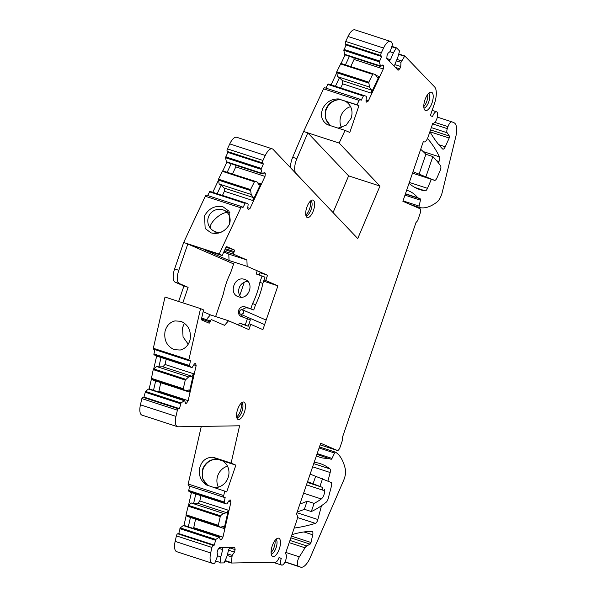 <?xml version="1.0" encoding="UTF-8"?>
<svg xmlns="http://www.w3.org/2000/svg" width="597" height="597" viewBox="0 0 597 597"><rect width="100%" height="100%" fill="white"/><g stroke="black" fill="none" stroke-linecap="round" stroke-linejoin="round"><path stroke-width="0.9" d="M242.427 309.776C244.606 312.164 244.091 313.679 240.875 314.306A2.395 2.194 113.5 0 1 239.598 311.261A2.395 2.194 113.5 0 1 242.427 309.776L266.172 320.082M247.457 318.552L245.255 324.977L239.337 323.044L248.188 326.246L250.389 319.828L241.531 316.626A5.194 4.761 113.5 0 1 241.143 316.477A5.194 4.761 113.5 0 1 238.763 310.03A5.194 4.761 113.5 0 1 244.897 306.806L253.747 310.007L255.531 304.806A79.886 73.2 -66.5 0 0 262.829 283.493L265.001 277.15L256.143 273.948L257.24 270.762M247.83 308.082A5.194 4.761 -66.5 0 0 242.554 309.821M241.472 314.574A5.194 4.761 -66.5 0 0 243.039 317.119M242.27 324.32L241.554 326.425M260.173 272.038L259.18 274.941M247.815 281.463A9.186 8.418 -66.5 0 0 239.472 287.179A9.186 8.418 -66.5 0 0 240.994 297.179M253.747 310.007L250.815 308.739L252.598 303.53L255.531 304.806M244.897 306.806L250.815 308.739M245.255 324.977L248.188 326.246M239.337 323.044L238.613 325.149M215.621 316.567L223.345 294.008A79.886 73.2 113.5 0 1 230.636 272.695L233.949 263.031M262.829 283.493L259.896 282.217L262.068 275.881M259.896 282.217A79.886 73.2 113.5 0 1 252.598 303.53M238.643 296.799C228.129 293.97 234.442 275.53 244.591 279.426C255.106 282.254 248.8 300.694 238.643 296.799L237.957 296.537M244.591 279.426L245.277 279.687M227.576 553.889L232.173 555.389L231.24 563.031L275.344 562.262A5.992 2.388 -72 0 0 279.075 557.471L281.277 558.434A5.992 2.388 -72 0 0 281.62 565.083A5.992 2.388 -72 0 0 283.657 564.068A5.992 2.388 -72 0 0 284.851 562.27A5.992 2.388 -72 0 0 285.411 553.717L296.664 520.868A5.992 2.388 -72 0 0 296.403 514.241L320.708 443.243L337.283 450.444A3.992 1.59 -72 0 0 337.342 450.466L320.156 444.869L337.283 450.444M229.852 547.904L235.114 549.621L234.725 547.337L219.368 547.606L217.756 549.919L217.099 552.412L217.651 555.643L214.957 562.784L214.502 563.322L212.875 563.344A11.985 4.776 -72 0 1 212.226 563.255A11.985 4.776 -72 0 1 210.674 552.964L211.928 547.442A2 0.798 -72 0 1 213.241 545.352L214.293 545.128L215.808 539.457L219.487 536.964L220.241 539.889L221.383 539.651L222.95 537.143L230.92 502.07L230.39 500.002L229.255 500.241L227.024 503.793L226.323 503.943L224.173 502.667L225.211 497.1L224.159 497.316A2 0.798 -72 0 1 223.972 497.308A2 0.798 -72 0 1 223.718 495.592L224.733 491.13L206.166 484.876C200.599 480.704 198.443 475.063 199.704 467.929C201.637 461.026 205.883 457.459 212.45 457.235L217.845 459.272C210.659 458.824 205.577 462.13 202.607 469.19L202.487 478.555L207.95 485.667M235.114 549.621L234.457 552.106L232.173 555.389M396.341 60.842L400.99 62.357L404.796 55.939L434.594 86.908A15.977 6.373 -72 0 1 434.362 103.908L430.355 115.617L432.556 116.572A5.992 2.388 -72 0 1 436.608 111.826A5.992 2.388 -72 0 1 436.959 118.482A5.992 2.388 -72 0 1 432.9 123.221A5.992 2.388 -72 0 1 432.818 123.191L428.034 137.161A5.992 2.388 -72 0 1 423.982 141.907A5.992 2.388 -72 0 1 423.892 141.87L423.31 141.616L402.878 201.286L420.034 208.741A3.992 1.59 -72 0 1 420.213 213.159L417.624 220.711L415.967 222.591L342.529 437.101L342.633 439.75L340.044 447.302A3.992 1.59 -72 0 1 337.342 450.466M400.99 62.357L400.729 66.506L399.744 68.856L398.095 70.259L386.826 58.543L390.475 59.715L389.087 60.894M380.162 65.857L344.633 54.297L345.066 54.931L380.595 66.498L379.349 61.879L381.602 56.521L380.953 55.566A2 0.798 -72 0 1 381.229 53.029L383.558 48.036A11.985 4.776 -72 0 1 390.52 41.417A11.985 4.776 -72 0 1 391.386 41.969L392.595 43.947L390.334 51.282L387.998 53.267L387.005 55.618L386.826 58.543M380.595 66.498L382.901 64.886L383.602 65.924L383.274 68.968L368.297 101.012L366.67 102.154L365.968 101.117L366.431 96.804L365.998 96.162L328.111 83.931L365.998 96.162M261.896 173.279L226.375 161.72L226.808 162.354L262.329 173.921L261.09 169.302L263.344 163.944L262.695 162.988A2 0.798 -72 0 1 262.964 160.444L265.299 155.466A11.985 4.776 -72 0 1 272.247 148.847A11.985 4.776 -72 0 1 273.127 149.422L357.737 238.569L379.968 186.063L339.148 143.056L345.066 130.4L349.79 132.452L358.969 105.639L357.028 104.796L359.081 100.4A2 0.798 -72 0 1 360.245 99.296A2 0.798 -72 0 1 360.439 99.453L361.088 100.408L363.64 95.49M262.329 173.921L264.635 172.309L265.337 173.346L265.008 176.391L250.024 208.435L248.397 209.569L247.695 208.532L248.158 204.219L247.725 203.584L209.845 191.346L247.725 203.584M193.809 364.834L196.152 365.595L195.622 363.521L194.488 363.76L192.256 367.304L191.555 367.453L189.406 366.17L190.45 360.595L189.398 360.812A2 0.798 -72 0 1 189.212 360.804A2 0.798 -72 0 1 188.853 359.834L200.54 308.604L203.54 309.91L201.562 318.604A1.597 0.634 -72 0 0 201.741 319.97L209.025 323.134A1.597 0.634 -72 0 0 209.047 323.141A1.597 0.634 -72 0 0 210.129 321.88L210.45 320.932A1.597 0.634 -72 0 1 211.532 319.671A1.597 0.634 -72 0 1 211.554 319.679L224.532 325.32L228.532 320.768L248.919 329.626L250.733 324.335L262.904 329.626L277.903 285.821L265.732 280.53L267.538 275.239L247.151 266.381L246.904 259.986L233.92 254.344A1.597 0.634 -72 0 1 233.852 252.576L234.173 251.635A1.597 0.634 -72 0 0 234.106 249.867L226.83 246.71A1.597 0.634 -72 0 1 226.83 246.71A1.597 0.634 -72 0 0 225.875 247.583L222.159 255.523L219.189 254.061L240.815 207.816A2 0.798 -72 0 1 241.979 206.711A2 0.798 -72 0 1 242.173 206.868L242.822 207.823L245.374 202.905M196.152 365.595L188.152 400.669L186.585 403.176L185.443 403.408L184.697 400.475L181.018 402.96L145.496 391.401L148.466 389.057L183.995 400.624M224.733 491.13L226.688 491.98L235.875 465.167L231.106 463.1L239.584 425.788L178.16 426.788A11.985 4.776 -72 0 1 177.51 426.698A11.985 4.776 -72 0 1 175.966 416.385L177.384 410.169A2 0.798 -72 0 1 178.443 408.855L179.496 408.639L181.018 402.96M426.892 95.654A9.619 3.836 -72 0 1 430.467 92.207A9.619 3.836 -72 0 1 433.206 96.818A9.619 3.836 -72 0 1 430.109 107.064A9.619 3.836 -72 0 1 424.698 109.915A9.619 3.836 -72 0 1 426.892 95.654M274.187 541.666A9.619 3.836 -72 0 1 277.762 538.218A9.619 3.836 -72 0 1 280.5 542.837A9.619 3.836 -72 0 1 277.404 553.076A9.619 3.836 -72 0 1 271.993 555.926A9.619 3.836 -72 0 1 274.187 541.666M239.487 405.356A9.156 3.649 -72 0 1 242.882 402.072A9.156 3.649 -72 0 1 245.494 406.467A9.156 3.649 -72 0 1 242.539 416.221A9.156 3.649 -72 0 1 237.397 418.93A9.156 3.649 -72 0 1 239.487 405.356M308.634 203.383A9.156 3.649 -72 0 1 312.037 200.099A9.156 3.649 -72 0 1 314.641 204.495A9.156 3.649 -72 0 1 311.694 214.248A9.156 3.649 -72 0 1 306.545 216.957A9.156 3.649 -72 0 1 308.634 203.383M212.226 563.255L176.697 551.688A11.985 4.776 -72 0 1 175.152 541.397L176.406 535.882A2 0.798 -72 0 1 177.712 533.785L178.764 533.569L180.287 527.897L183.257 525.547L218.786 537.106M178.764 533.569L214.293 545.128M190.443 517.442L188.316 526.815L219.487 536.964M193.07 528.36L193.741 527.636L222.95 537.143M220.069 539.225L221.383 539.651M189.555 486.107L188.645 491.107L190.801 492.376L226.323 503.943M177.51 426.698L141.982 415.131A11.985 4.776 -72 0 1 140.437 404.826L141.855 398.602A2 0.798 -72 0 1 142.922 397.289L143.974 397.072L145.496 391.401M143.974 397.072L179.496 408.639M155.66 380.953L153.519 390.334L184.697 400.475M158.28 391.878L158.944 391.162L188.152 400.669M185.271 402.751L186.585 403.176M154.795 349.603L153.884 354.603L156.033 355.887L191.555 367.453M219.144 254.21L187.794 244.009L178.794 270.292L174.615 268.934L183.667 242.501L205.293 196.249A2 0.798 -72 0 1 206.45 195.152L241.979 206.711M219.189 254.061L183.667 242.501M211.04 232.882C219.062 234.569 225.263 231.599 229.651 223.979L229.061 211.278L223.181 206.92C215.159 205.226 208.957 208.196 204.57 215.815L205.159 228.517L211.04 232.882M207.637 195.532L209.845 191.346M247.785 207.704L250.024 208.435M263.844 172.861L265.337 173.346M226.375 161.72L225.562 157.735L227.815 152.377L263.344 163.944M262.695 162.988L227.166 151.422A2 0.798 -72 0 1 227.442 148.884L229.77 143.899A11.985 4.776 -72 0 1 236.725 137.288L272.247 148.847M339.148 143.056L303.619 131.497L323.559 88.841A2 0.798 -72 0 1 324.716 87.737L360.245 99.296M345.066 130.4L327.305 124.624C321.559 120.758 320.067 115.355 322.835 108.415C326.171 102.109 331.335 98.945 338.335 98.923L357.028 104.796M358.969 105.639L340.79 99.721M330.216 125.564L325.425 118.512L325.701 109.661C328.656 102.609 333.73 99.303 340.939 99.744L339.275 99.02M325.902 88.117L328.111 83.931M366.051 100.289L368.297 101.012M382.11 65.439L383.602 65.924M344.633 54.297L343.827 50.312L346.081 44.954L381.602 56.521M380.953 55.566L345.432 43.999A2 0.798 -72 0 1 345.7 41.462L348.036 36.469A11.985 4.776 -72 0 1 354.991 29.85L390.52 41.417M394.863 64.595L400.729 66.506M395.378 67.431L399.744 68.856M396.953 59.394L401.594 60.909M281.277 558.434L279 557.688M423.945 108.072A7.888 3.149 108 0 0 427.206 105.191A7.888 3.149 108 0 0 428.773 93.251M271.239 554.083A7.888 3.149 108 0 0 274.501 551.203A7.888 3.149 108 0 0 276.068 539.27M236.808 417.706A7.888 3.149 108 0 0 240.412 414.84A7.888 3.149 108 0 0 241.681 402.721M305.955 215.733A7.888 3.149 108 0 0 309.567 212.875A7.888 3.149 108 0 0 310.836 200.749M345.066 54.931L341.081 63.461M336.656 72.931L331.104 84.811M345.432 43.999L346.081 44.954M186.204 515.517L183.958 525.397L183.257 525.547M191.421 492.577L188.54 505.241M188.63 485.757A2 0.798 -72 0 1 188.451 485.749A2 0.798 -72 0 1 188.189 484.033L201.286 426.415M151.422 379.02L149.168 388.916L148.466 389.057M156.653 356.088L153.765 368.752M153.869 349.252A2 0.798 -72 0 1 153.69 349.245A2 0.798 -72 0 1 153.332 348.267L165.011 297.037L200.54 308.604M178.637 301.478L183.936 286L175.137 282.18A11.985 4.776 -72 0 1 174.615 268.934M226.808 162.354L222.815 170.884M218.39 180.346L212.838 192.227M227.166 151.422L227.815 152.377M290.493 167.72A11.985 4.776 -72 0 1 292.694 157.287L303.619 131.497M195.577 519.114L193.741 527.636M195.771 493.995L193.644 503.368L197.674 503.271L199.801 500.95L228.323 510.226L226.748 512.741L223.42 513.435L220.442 515.786L188.398 505.353L191.376 503.01L193.644 503.368M200.995 495.697L199.801 500.95M160.78 382.625L158.944 391.162M161.003 357.506L158.869 366.886L162.891 366.797L165.026 364.476L193.54 373.752L191.973 376.259L188.645 376.946L156.601 366.521L158.869 366.886M166.227 359.207L165.026 364.476M183.936 286L188.115 287.358L179.316 283.538A11.985 4.776 -72 0 1 178.794 270.292M215.375 231.778L214.696 233.502M217.189 193.644L221.144 185.189L224.166 188.04L224.397 191.264L222.48 195.368M231.158 163.772L227.203 172.22M235.681 165.242L235.8 166.884L232.494 173.943M306.351 184.428L295.948 173.324A11.985 4.776 -72 0 1 296.873 158.645L307.798 132.855L348.618 175.861L333.074 212.577M330.432 125.639A14.38 13.179 113.5 0 1 326.35 109.355A14.38 13.179 113.5 0 1 340.297 99.774A14.38 13.179 113.5 0 1 341.208 99.856M335.454 86.222L339.409 77.774L342.432 80.617L342.663 83.841L340.745 87.946M349.424 56.349L345.469 64.804M353.946 57.819L354.058 59.461L350.76 66.521M406.661 190.242A119.825 47.79 -72 0 1 407.639 190.533A119.825 47.79 -72 0 1 417.743 197.749L405.46 193.749M429.915 131.668A319.537 127.437 -72 0 0 442.586 148.959A3.992 1.59 -72 0 0 442.877 149.138A3.992 1.59 -72 0 0 445.258 146.787L449.175 138.019A1.597 0.634 -72 0 0 449.362 136.041L447.138 132.765A3.992 1.59 -72 0 1 447.302 128.646L447.989 126.639A5.992 2.388 -72 0 1 452.041 121.892A5.992 2.388 -72 0 1 452.13 121.93L454.033 122.758A15.977 6.373 -72 0 1 455.735 136.974L442.235 192.331A10.388 4.142 -72 0 1 436.929 202.114A79.886 31.857 -72 0 1 419.348 207.465A1.597 0.634 -72 0 1 419.333 207.457A1.597 0.634 -72 0 1 419.116 206.114L420.43 200.167A1.597 0.634 -72 0 0 420.236 198.831L417.743 197.749M425.982 176.622L432.855 156.548A399.423 159.302 -72 0 1 440.556 165.72A3.992 1.59 -72 0 1 440.138 170.608L436.967 177.906A3.992 1.59 -72 0 1 434.541 180.339A3.992 1.59 -72 0 1 434.489 180.316L412.997 171.735M419.012 174.354L425.885 154.28A399.423 159.302 -72 0 0 420.676 149.295M427.504 138.489A286.299 114.184 -72 0 1 439.504 156.869A3.992 1.59 -72 0 1 438.989 161.526L436.631 160.757M409.02 183.354A187.958 74.961 -72 0 0 419.997 189.637A187.958 74.961 -72 0 0 425.146 190.831A3.992 1.59 -72 0 0 427.474 188.331L431.355 179.294M438.392 162.906L438.989 161.526M432.855 156.548L425.885 154.28M294.194 528.076A604.015 240.897 -72 0 0 315.395 523.375A3.992 1.59 -72 0 0 317.858 519.524L321.477 505.726M327.925 481.085L330.171 472.526L312.641 466.817M314.186 462.317A187.958 74.961 -72 0 1 320.156 463.608A187.958 74.961 -72 0 1 329.932 468.906A3.992 1.59 -72 0 1 330.171 472.526M297.231 511.83A3.992 1.59 -72 0 1 297.463 511.741A159.772 63.722 -72 0 0 304.351 509.271L311.313 511.539A159.772 63.722 -72 0 0 326.223 502.189A3.992 1.59 -72 0 0 328.178 498.614L331.432 486.152A3.992 1.59 -72 0 0 331.044 482.443L310.142 474.115M311.313 511.539L314.097 503.398A119.825 47.79 -72 0 0 321.298 498.973A5.992 2.388 -72 0 0 324.664 489.465A4.791 1.91 -72 0 1 323.059 490.249A4.791 1.91 -72 0 1 322.246 487.294L307.298 482.428M322.246 487.294L307.552 481.675M314.097 503.398L307.134 501.129A119.825 47.79 -72 0 1 299.963 503.846M195.644 519.248L224.159 528.532L223.629 526.464L220.3 527.158L218.151 525.89L220.442 515.786M218.069 525.211L186.025 514.786L186.107 515.457L188.256 516.733L220.3 527.158M160.854 382.774L189.368 392.057L188.839 389.983L185.51 390.677L183.369 389.393L183.286 388.714L185.264 380.065L188.645 376.946M183.369 389.393L151.325 378.961L153.474 380.244L185.51 390.677M224.166 188.04L253.24 197.503L252.912 200.547L260.732 183.831L259.105 184.966L257.046 181.936L222.651 170.832L257.046 181.936M224.397 191.264L252.912 200.547M221.144 185.189L219.144 184.048L251.188 194.473L253.24 197.503M350.588 106.647A14.38 13.179 -66.5 0 0 341.484 127.609M342.432 80.617L371.506 90.08L371.177 93.125L378.998 76.401L377.371 77.543L375.312 74.513L340.917 63.409L375.312 74.513M342.663 83.841L371.177 93.125M339.409 77.774L337.409 76.625L369.453 87.058L371.506 90.08M389.841 51.7L393.371 52.857L390.475 59.715M217.599 555.829L220.8 556.874L222.733 549.591L222.39 547.553M218.86 548.33L222.733 549.591M319.955 486.301L322.537 478.749M312.985 484.033L315.574 476.481M186.025 514.786L188.398 505.353M151.325 378.961L153.22 369.633L156.601 366.521M254.695 181.264L250.539 189.607L251.188 194.473M219.144 184.048L218.495 179.182L222.651 170.832M345.379 101.214C351.275 105.042 353.23 110.646 351.245 118.027L346.088 125.251L338.103 128.139M372.953 73.841L368.804 82.192L369.453 87.058M337.409 76.625L336.76 71.759L340.917 63.409M391.811 46.753L396.184 48.178L393.371 52.857M230.188 547.419L228.748 549.486L226.808 556.77L224.069 562.911L220.241 562.971L220.106 562.456L215.681 561.016M396.184 48.178L396.624 47.924L399.4 50.812L399.423 51.551L397.781 57.439L394.878 64.297L394.729 66.76M316.903 454.377L331.074 459.265A1.597 0.634 -72 0 0 331.096 459.272A1.597 0.634 -72 0 0 332.007 458.414L334.581 453.019A1.597 0.634 -72 0 1 335.499 452.168A1.597 0.634 -72 0 1 335.559 452.19A79.886 31.857 -72 0 1 345.402 469.458A10.388 4.142 -72 0 1 343.626 480.421L310.336 557.359A15.977 6.373 -72 0 1 300.627 567.15A15.977 6.373 -72 0 1 300.395 567.06L298.343 566.172A5.992 2.388 -72 0 1 299.351 556.844L305.03 547.8A5.992 2.388 -72 0 1 306.791 545.927L310.089 544.128A1.597 0.634 -72 0 0 311.015 542.494L312.724 534.808A3.992 1.59 -72 0 0 312.201 531.412A3.992 1.59 -72 0 0 311.992 531.382A319.537 127.437 -72 0 0 291.94 534.666M214.032 487.652A14.38 13.179 -66.5 0 0 228.3 477.078A14.38 13.179 -66.5 0 0 222.278 460.742L218.114 459.392A14.38 13.179 -66.5 0 0 217.196 459.302A14.38 13.179 -66.5 0 0 203.07 469.384A14.38 13.179 -66.5 0 0 208.137 485.727M227.494 466.175A14.38 13.179 -66.5 0 0 218.39 487.145M174.331 349.685L180.212 350.029C185.294 348.723 188.592 345.238 190.115 339.559C191.316 330.693 188.219 324.596 180.816 321.268L174.936 320.925C169.854 322.223 166.556 325.716 165.033 331.395C163.832 340.253 166.929 346.35 174.331 349.685M184.421 323.141L182.548 327.775L183.063 336.969L188.234 344.185M310.179 201.338A7.888 3.149 -72 0 1 308 212.36A7.888 3.149 -72 0 1 305.776 214.868M241.024 403.311A7.888 3.149 -72 0 1 238.845 414.333A7.888 3.149 -72 0 1 236.621 416.833M275.008 540.457A7.888 3.149 -72 0 1 272.583 550.576A7.888 3.149 -72 0 1 271.09 552.501M427.713 94.438A7.888 3.149 -72 0 1 425.288 104.565A7.888 3.149 -72 0 1 423.795 106.49M247.151 266.381L229.039 260.486L204.047 249.628L222.159 255.523M229.039 260.486L228.793 254.091L223.838 251.941M228.532 320.768L210.42 314.873L207.39 318.32M210.42 314.873L203.129 311.701M191.376 503.01L223.42 513.435M220.8 556.874L220.106 562.456M189.368 392.057L193.54 373.752M224.159 528.532L228.323 510.226M304.351 509.271L307.134 501.129M375.916 75.401L378.998 76.401M257.65 182.831L260.732 183.831M162.891 366.797L191.973 376.259M197.674 503.271L226.748 512.741M218.114 459.392L217.696 459.25M188.115 287.358L182.816 302.836M328.581 458.183A119.825 47.79 -72 0 1 320.141 457.339A119.825 47.79 -72 0 1 316.447 455.698M239.755 295.485L244.3 282.217M233.643 263.926L187.794 244.009M149.168 388.916L153.519 390.334M183.958 525.397L188.316 526.815M228.561 550.188L234.457 552.106M227.166 555.426L231.763 556.919M354.058 59.461L383.274 68.968M379.968 186.063L348.618 175.861M235.8 166.884L265.008 176.391M246.904 259.986L228.793 254.091M267.538 275.239L259.919 272.762M265.732 280.53L264.031 279.978M277.903 285.821L263.628 281.172M250.733 324.335L249.031 323.783M188.853 359.834L153.332 348.267M177.384 410.169L141.855 398.602M231.106 463.1L213.345 457.317M235.875 465.167L222.278 460.742M228.584 501.308L230.92 502.07M179.876 528.666L215.405 540.233M215.808 539.457L180.287 527.897M188.645 491.107L224.173 502.667M224.099 501.995L188.57 490.428M145.086 392.177L180.615 403.736M153.884 354.603L189.406 366.17M189.331 365.498L153.81 353.931M240.815 207.816L205.293 196.249M209.39 191.786L244.912 203.353M225.562 157.735L261.09 169.302M261.247 168.414L225.726 156.854M262.964 160.444L227.442 148.884M265.299 155.466L229.77 143.899M359.081 100.4L323.559 88.841M327.656 84.371L363.177 95.938M343.827 50.312L379.349 61.879M379.513 60.991L343.984 49.432M381.229 53.029L345.7 41.462M383.558 48.036L348.036 36.469M398.639 54.357L404.408 56.23M404.721 55.931L398.744 53.991M179.316 283.538L175.137 282.18M296.873 158.645L292.694 157.287M434.489 180.316L412.505 173.16L434.541 180.339M425.146 190.831L415.131 187.57M427.474 188.331L409.333 182.428M439.504 156.869L423.139 151.541M317.858 519.524L296.925 512.711M329.932 468.906L313.731 463.63M315.395 523.375L297.373 517.509M321.298 498.973L303.604 493.212M449.362 136.041L430.519 129.907M449.175 138.019L429.967 131.765M431.303 127.609L447.138 132.765M447.302 128.646L432.586 123.855M186.107 515.457L218.151 525.89M250.374 190.495L218.33 180.063M368.64 83.073L336.596 72.647M183.286 388.714L151.25 378.289M250.539 189.607L218.495 179.182M368.804 82.192L336.76 71.759M396.498 47.879L391.908 46.387M299.351 556.844L285.851 552.449M289.202 542.651L305.03 547.8M306.791 545.927L289.963 540.442M290.843 537.867L310.089 544.128M311.015 542.494L291.44 536.121M303.963 531.949L312.724 534.808M372.498 74.282L340.454 63.857M254.232 181.704L222.188 171.272M185.667 379.289L153.63 368.856M185.264 380.065L153.22 369.633M220.039 516.562L187.995 506.129M298.343 566.172L285.06 561.852M300.395 567.06L284.97 562.046L300.627 567.15M335.432 452.153L319.44 446.944L335.499 452.168M334.581 453.019L319.089 447.981M332.007 458.414L317.171 453.586M420.236 198.831L405.378 193.995M420.43 200.167L404.982 195.144M419.116 206.114L403.02 200.876M419.318 207.457L410.355 204.54L419.333 207.457M451.951 121.87L437.355 117.116L452.041 121.892M447.989 126.639L434.81 122.348M445.258 146.787L438.765 144.675M213.241 545.352L177.712 533.785M211.928 547.442L176.406 535.882M210.674 552.964L175.152 541.397M231.069 562.501L225.248 560.613M231.158 563.001L225.076 561.023L231.203 563.023M234.106 249.867L226.054 247.248M234.173 251.635L225.33 248.755M233.852 252.576L224.905 249.665M233.92 254.344L224.196 251.18M210.45 320.932L201.682 318.082M210.129 321.88L201.487 319.067M178.443 408.855L142.922 397.289M175.966 416.385L140.437 404.826M223.718 495.592L188.189 484.033M227.502 212.845A11.582 10.612 113.5 0 0 223.979 210.256A11.582 11.582 0 0 0 210.622 228.472A11.582 4.246 139 0 1 215.114 219.032A11.582 4.246 -41 0 1 227.502 212.845A11.582 10.612 113.5 0 1 229.226 224.815M222.241 231.681A11.582 10.612 113.5 0 1 214.748 231.502L218.442 233.106M240.695 314.238L264.613 324.634M404.796 55.939L398.751 53.969M436.608 111.826L432.153 110.378M281.62 565.083L273.075 562.299M323.059 490.249L306.47 484.846M396.565 47.887L391.916 46.372M189.212 360.804L153.69 349.245M223.972 497.308L188.451 485.749M210.622 228.472A11.582 11.582 0 0 0 214.748 231.502M223.979 210.256L229.949 212.845"/></g></svg>
